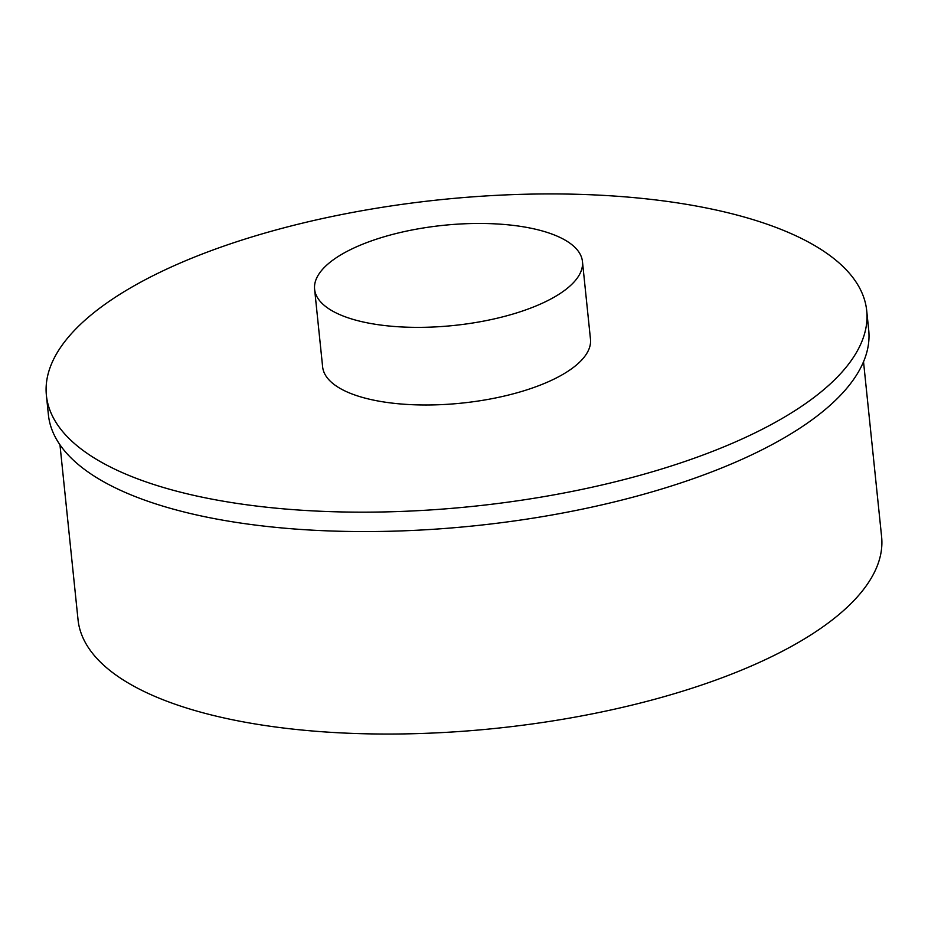 <?xml version="1.0" encoding="UTF-8"?>
<svg xmlns="http://www.w3.org/2000/svg" width="928" height="928" viewBox="0 0 928 928"><rect width="100%" height="100%" fill="white"/><g stroke="black" fill="none" stroke-linecap="round" stroke-linejoin="round"><path stroke-width="1.39" d="M582.459 261.568L590.475 339.207A134.641 50.344 174.1 0 1 554.144 379.042A134.641 50.344 174.1 0 1 409.55 404.573A134.641 50.344 174.1 0 1 322.631 366.885L314.604 289.246A134.641 50.344 -5.9 0 0 401.534 326.946A134.641 50.344 -5.9 0 0 546.116 301.414A134.641 50.344 -5.9 0 0 582.459 261.568A134.641 50.344 -5.9 0 0 495.529 223.88A134.641 50.344 -5.9 0 0 350.935 249.412A134.641 50.344 -5.9 0 0 314.604 289.246M46.4 395.432L48.407 414.839A412.334 154.187 -5.9 0 0 314.627 530.282A412.334 154.187 -5.9 0 0 757.434 452.087A412.334 154.187 -5.9 0 0 868.712 330.066L866.706 310.66A412.334 154.187 -5.9 0 0 600.486 195.216A412.334 154.187 -5.9 0 0 157.679 273.4A412.334 154.187 -5.9 0 0 46.4 395.432A412.334 154.187 -5.9 0 0 312.62 510.876A412.334 154.187 -5.9 0 0 755.427 432.68A412.334 154.187 -5.9 0 0 866.706 310.66M59.96 444.802L78.033 619.695A403.924 151.032 -5.9 0 0 338.824 732.784A403.924 151.032 -5.9 0 0 772.583 656.189A403.924 151.032 -5.9 0 0 881.6 536.662L863.527 361.758"/></g></svg>
